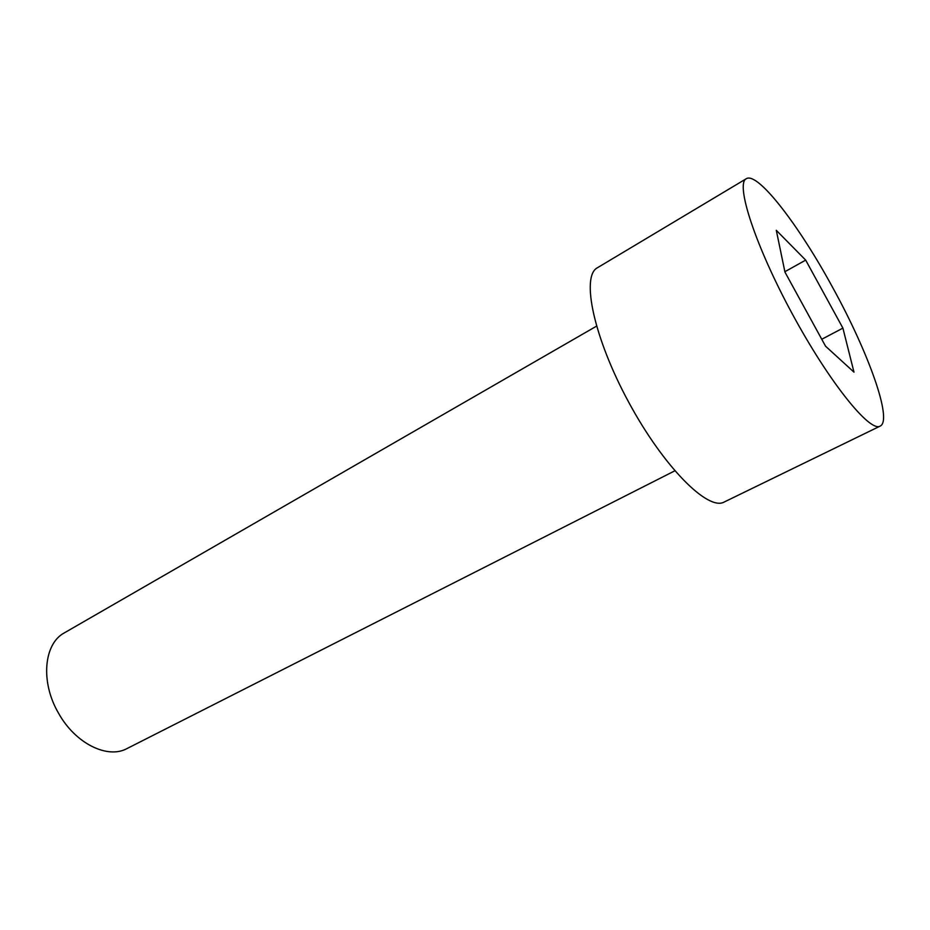 <?xml version="1.0" encoding="UTF-8"?>
<svg xmlns="http://www.w3.org/2000/svg" width="930" height="930" viewBox="0 0 930 930"><rect width="100%" height="100%" fill="white"/><g stroke="black" fill="none" stroke-linecap="round" stroke-linejoin="round"><path stroke-width="1.4" d="M832.687 287.521C798.963 225.362 757.659 171.399 746.29 178.723C735.212 183.652 755.055 245.206 792.232 313.77C829.293 382.393 869.969 432.671 880.152 426.103C893.009 420.383 868.132 351.691 832.687 287.521M853.984 372.151L825.561 346.204L784.955 272.106L776.294 230.315L805.682 260.121L842.906 328.116L853.984 372.151M746.29 178.723L597.42 267.759C580.843 276.14 593.677 337.695 628.727 402.248C663.602 466.906 708.114 511.314 724.191 502.026L880.152 426.103M674.796 470.836L127.061 748.534C107.601 759.345 75.26 743.512 58.509 713.147C40.188 681.957 43.849 643.56 64.437 632.819L596.514 326.163M784.874 271.711L805.682 260.121M821.76 339.264L842.906 328.116"/></g></svg>
